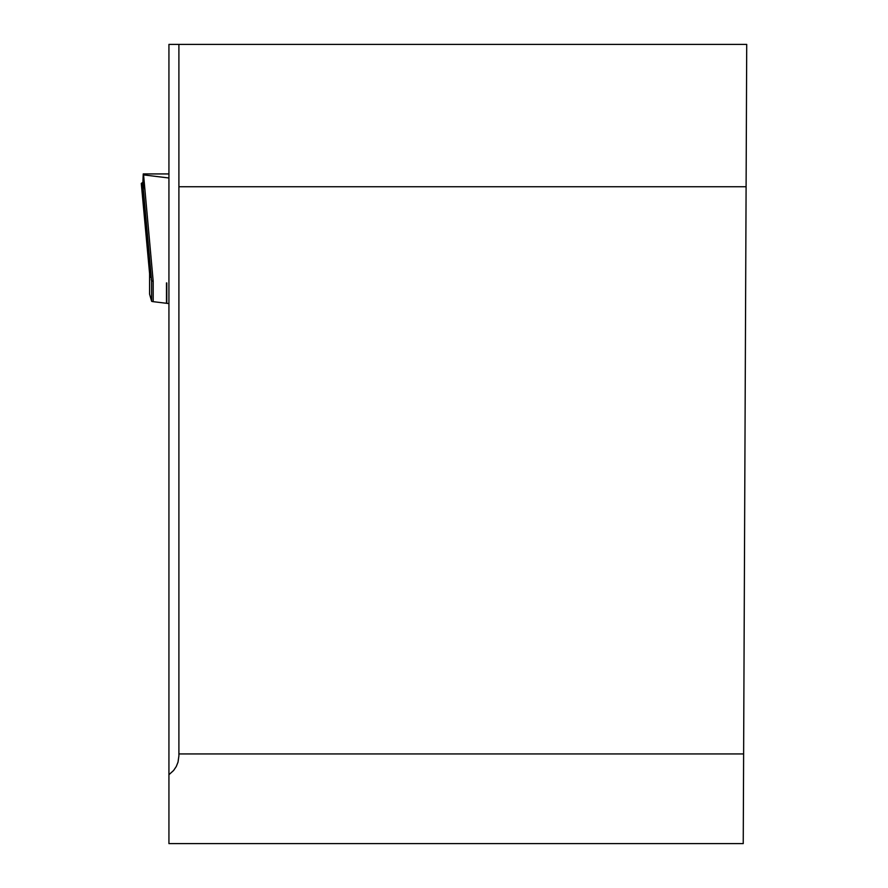 <?xml version="1.0" encoding="UTF-8"?>
<svg xmlns="http://www.w3.org/2000/svg" width="888" height="888" viewBox="0 0 888 888"><rect width="100%" height="100%" fill="white"/><g stroke="black" fill="none" stroke-linecap="round" stroke-linejoin="round"><path stroke-width="1.33" d="M168.931 328.16L168.931 305.805M149.606 273.87L149.606 294.239L151.604 301.221A5.428 0.666 0 0 0 153.191 301.665L166.478 303.285A10.845 1.321 0 0 1 166.789 303.319L168.931 303.585L168.931 304.839M168.931 774.713L168.931 843.6L743.234 843.6L746.719 44.4L178.899 44.4L178.899 755.888L178.022 762.137L176.257 766.533L173.615 770.473L168.931 774.713L168.931 44.4L178.899 44.4M178.899 186.735L746.098 186.735M178.899 753.934L743.622 753.934M142.646 187.856L141.292 183.483L142.302 182.684L141.292 183.483L149.628 273.948L150.649 277.522L142.624 187.923L143.257 173.904L143.545 174.903L168.931 177.989M142.546 187.856L141.292 183.483M142.302 182.684L142.946 182.684M150.649 277.522L143.379 190.554L143.545 174.903M142.802 188.556L143.379 190.554M153.191 301.665L153.191 281.296L151.604 280.852L151.226 279.509M153.191 281.296L143.579 174.903M166.789 303.319L166.789 282.95M143.279 173.948L168.931 173.948M150.194 275.935L142.38 187.246M143.479 190.898L151.604 280.852L151.604 301.221M166.478 303.285L166.478 282.917M143.257 173.904L168.931 173.904M149.595 273.437L149.595 294.194M141.281 183.428L149.595 273.659"/></g></svg>
